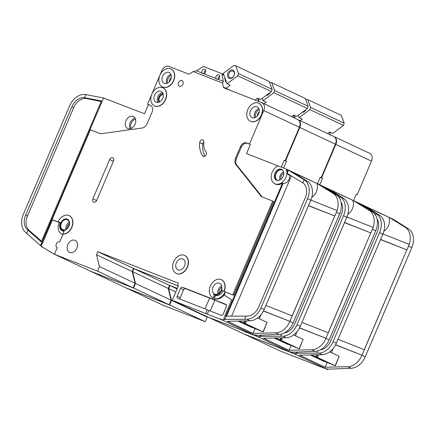 <?xml version="1.0" encoding="UTF-8"?>
<svg xmlns="http://www.w3.org/2000/svg" width="435" height="435" viewBox="0 0 435 435"><rect width="100%" height="100%" fill="white"/><g stroke="black" fill="none" stroke-linecap="round" stroke-linejoin="round"><path stroke-width="0.65" d="M234.068 75.396A4.47 3.279 115.2 0 1 229.256 78.311A4.47 3.279 115.2 0 1 227.951 73.009A4.47 3.279 115.2 0 1 232.763 70.089A4.47 3.279 115.2 0 1 234.068 75.396M229.027 73.466A3.643 2.675 -64.8 0 0 229.968 77.74A3.643 2.675 -64.8 0 0 234.008 75.413A3.643 2.675 -64.8 0 0 233.068 71.144A3.643 2.675 -64.8 0 0 229.027 73.466M225.955 88.3L230.12 85.189L227.07 83.754L237.771 75.772L238.516 73.564L235.667 65.767L269.27 81.546L272.114 89.344L271.375 91.551L260.668 99.533L257.618 98.103L255.03 100.034M235.667 65.767L233.976 65.375L223.275 73.357L227.07 83.754M237.771 75.772L271.375 91.551M238.516 73.564L272.114 89.344M246.536 320.878L245.383 323.569L263.235 331.965L246.89 325.228M263.039 331.861L267.068 322.427L257.596 317.98M245.383 323.569L239.043 321.052M241.055 322.112L257.335 329.458L241.088 322.041M267.068 322.427L263.235 331.965M170.406 80.252A1.805 1.327 115.2 0 1 170.542 79.839A1.805 1.327 115.2 0 1 170.846 79.311M258.303 114.595A1.805 1.327 115.2 0 1 258.433 114.182A1.805 1.327 115.2 0 1 258.743 113.655M282.837 170.428A5.628 4.132 -64.8 0 0 282.239 170.058A5.628 4.132 -64.8 0 0 275.997 173.647A5.628 4.132 -64.8 0 0 277.454 180.248A5.628 4.132 -64.8 0 0 278.123 180.471M321.688 185.767A9.934 7.292 -64.8 0 0 321.661 185.696L321.313 185.533M286.225 169.057L278.074 165.871A9.934 7.292 -64.8 0 0 272.239 172.113A9.934 7.292 -64.8 0 0 274.811 183.76A9.934 7.292 -64.8 0 0 285.828 177.426A9.934 7.292 -64.8 0 0 286.225 169.057L287.04 169.438A9.934 7.292 115.2 0 1 287.649 172.086L287.627 174.37L289.966 175.468L290.112 175.12M226.504 316.185L283.169 183.336C285.915 183.505 287.926 182.058 289.199 179.008L289.966 175.468M283.169 183.336L282.554 183.048A9.934 7.292 115.2 0 1 275.627 184.141L274.811 183.76M276.921 180.324A5.96 4.372 115.2 0 1 275.768 173.56A5.96 4.372 115.2 0 1 281.962 169.59M274.953 173.173A5.96 4.372 -64.8 0 0 276.497 180.166A5.96 4.372 -64.8 0 0 283.109 176.36A5.96 4.372 -64.8 0 0 281.565 169.373A5.96 4.372 -64.8 0 0 274.953 173.173M163.261 94.531A4.219 3.099 -64.8 0 0 159.509 97.445A4.219 3.099 -64.8 0 0 159.841 101.817M203.825 141.837A2.648 1.941 -64.8 0 0 202.976 143.033A2.648 1.941 -64.8 0 0 202.715 144.045A21.853 16.035 -64.8 0 0 204.994 156.16M199.926 141.598A2.648 1.941 115.2 0 1 202.862 139.912A2.648 1.941 115.2 0 1 203.808 142.006A16.557 12.147 115.2 0 0 206.103 152.06A2.648 1.941 115.2 0 1 205.907 155.241A2.648 1.941 115.2 0 1 203.27 156.366A2.648 1.941 115.2 0 1 202.688 155.877A21.853 16.035 115.2 0 1 199.665 142.609A2.648 1.941 115.2 0 1 199.926 141.598M63.14 233.883L59.698 241.958A3.148 2.305 -64.8 0 0 56.311 244.008A3.148 2.305 -64.8 0 0 57.126 247.694A3.148 2.305 -64.8 0 0 57.23 247.738L54.44 254.285L97.483 271.103L99.43 266.535L96.526 254.747L97.826 251.702L178.247 283.125L177.986 283.734A1.653 1.213 -64.8 0 0 178.415 285.675A1.653 1.213 -64.8 0 0 178.47 285.703L172.238 300.313L207.876 317.05L241.452 330.045M165.43 99.457A9.934 7.292 -64.8 0 0 162.853 87.81A9.934 7.292 -64.8 0 0 151.837 94.145A9.934 7.292 -64.8 0 0 154.409 105.792A9.934 7.292 -64.8 0 0 165.43 99.457M162.956 87.859A9.934 7.292 115.2 0 1 163.06 87.908A9.934 7.292 115.2 0 1 165.632 99.555A9.934 7.292 115.2 0 1 154.615 105.89A9.934 7.292 115.2 0 1 154.512 105.841M173.478 80.584A9.934 7.292 -64.8 0 0 170.906 68.937A9.934 7.292 -64.8 0 0 159.884 75.271A9.934 7.292 -64.8 0 0 162.462 86.918A9.934 7.292 -64.8 0 0 173.478 80.584M171.004 68.986A9.934 7.292 115.2 0 1 171.107 69.029A9.934 7.292 115.2 0 1 173.685 80.682A9.934 7.292 115.2 0 1 162.663 87.016A9.934 7.292 115.2 0 1 162.559 86.967M187.224 267.085A9.934 7.292 -64.8 0 0 184.652 255.437A9.934 7.292 -64.8 0 0 173.63 261.772A9.934 7.292 -64.8 0 0 176.208 273.419A9.934 7.292 -64.8 0 0 187.224 267.085M184.75 255.486A9.934 7.292 115.2 0 1 184.853 255.53A9.934 7.292 115.2 0 1 187.431 267.182A9.934 7.292 115.2 0 1 176.409 273.517A9.934 7.292 115.2 0 1 176.305 273.468M176.349 262.838A5.96 4.372 -64.8 0 0 177.893 269.825A5.96 4.372 -64.8 0 0 184.505 266.024A5.96 4.372 -64.8 0 0 182.961 259.032A5.96 4.372 -64.8 0 0 176.349 262.838M213.221 297.839L213.938 296.164A1.653 1.213 115.2 0 0 213.667 294.321A6.623 4.861 115.2 0 0 214.303 294.702A6.623 4.861 115.2 0 0 222.073 289.226A1.653 1.213 115.2 0 0 222.611 290.852A1.653 1.213 115.2 0 0 222.666 290.874L223.911 291.363A9.934 7.292 -64.8 0 0 221.339 279.716A9.934 7.292 -64.8 0 0 210.322 286.051A9.934 7.292 -64.8 0 0 212.894 297.698A9.934 7.292 -64.8 0 0 213.221 297.839L213.427 297.937A9.934 7.292 115.2 0 1 213.096 297.796A9.934 7.292 115.2 0 1 212.998 297.747M261.375 114.927A9.934 7.292 -64.8 0 0 258.803 103.28A9.934 7.292 -64.8 0 0 247.781 109.615A9.934 7.292 -64.8 0 0 250.359 121.262A9.934 7.292 -64.8 0 0 261.375 114.927M258.901 103.329A9.934 7.292 115.2 0 1 259.004 103.372A9.934 7.292 115.2 0 1 261.576 115.025A9.934 7.292 115.2 0 1 250.56 121.36A9.934 7.292 115.2 0 1 250.457 121.311M62.439 230.044A5.96 4.372 115.2 0 1 60.998 223.106A5.96 4.372 115.2 0 1 67.507 219.262M60.797 223.014A5.96 4.372 -64.8 0 0 62.335 230.001A5.96 4.372 -64.8 0 0 68.947 226.2A5.96 4.372 -64.8 0 0 67.403 219.213A5.96 4.372 -64.8 0 0 60.797 223.014M193.162 71.596L196.413 70.834L201.835 72.949L202.275 73.629L203.874 73.749L215.88 78.441L216.32 79.116L217.919 79.235L223.34 81.356L222.589 83.096L193.162 71.596L189.649 73.912A1.653 1.213 -64.8 0 1 188.649 74.097L168.938 66.397A6.623 4.861 -64.8 0 0 161.809 70.715L147.53 104.199L150.249 105.265A5.96 4.372 -64.8 0 1 150.445 105.346A5.96 4.372 -64.8 0 1 151.989 112.333L147.22 123.507A6.623 4.861 -64.8 0 1 142.044 128.037L101.589 133.648A6.623 4.861 -64.8 0 1 99.637 133.436L90.355 129.809L52.048 219.61L58.078 221.948A9.934 7.292 -64.8 0 1 69.094 215.613A9.934 7.292 -64.8 0 1 72.172 225.879A9.934 7.292 -64.8 0 1 63.515 234.095A0.663 0.484 115.2 0 1 63.151 233.285L64.162 230.914A6.623 4.861 115.2 0 1 62.058 230.599A6.623 4.861 115.2 0 1 60.34 222.834A6.623 4.861 115.2 0 1 60.595 222.29A0.663 0.484 115.2 0 1 59.91 222.666L60.329 222.861M63.961 231.387A6.623 4.861 115.2 0 1 63.178 231.126L62.058 230.599M154.555 95.211A5.96 4.372 -64.8 0 0 156.1 102.198A5.96 4.372 -64.8 0 0 162.712 98.397A5.96 4.372 -64.8 0 0 161.167 91.404A5.96 4.372 -64.8 0 0 154.555 95.211M67.822 244.595A6.623 4.861 -64.8 0 0 69.535 252.36A6.623 4.861 -64.8 0 0 76.881 248.14A6.623 4.861 -64.8 0 0 75.168 240.376A6.623 4.861 -64.8 0 0 67.822 244.595M61.335 223.242A5.465 4.007 -64.8 0 0 62.754 229.647A5.465 4.007 -64.8 0 0 68.812 226.162A5.465 4.007 -64.8 0 0 67.398 219.757A5.465 4.007 -64.8 0 0 61.335 223.242M213.041 287.116A5.96 4.372 -64.8 0 0 214.58 294.103A5.96 4.372 -64.8 0 0 221.192 290.303A5.96 4.372 -64.8 0 0 219.648 283.31A5.96 4.372 -64.8 0 0 213.041 287.116M162.603 76.337A5.96 4.372 -64.8 0 0 164.147 83.324A5.96 4.372 -64.8 0 0 170.759 79.523A5.96 4.372 -64.8 0 0 169.215 72.531A5.96 4.372 -64.8 0 0 162.603 76.337M250.5 110.68A5.96 4.372 -64.8 0 0 252.044 117.667A5.96 4.372 -64.8 0 0 258.656 113.867A5.96 4.372 -64.8 0 0 257.112 106.874A5.96 4.372 -64.8 0 0 250.5 110.68M178.551 82.585A3.148 2.305 -64.8 0 0 179.367 86.271A3.148 2.305 -64.8 0 0 182.858 84.265A3.148 2.305 -64.8 0 0 182.042 80.573A3.148 2.305 -64.8 0 0 178.551 82.585M215.88 78.441L215.983 78.485A2.485 1.822 -64.8 0 1 216.081 76.397A2.485 1.822 -64.8 0 1 218.838 74.809A2.485 1.822 -64.8 0 1 219.479 77.724A2.485 1.822 -64.8 0 1 218.033 79.279M218.125 79.235A2.485 1.822 115.2 0 1 218.321 77.446A2.485 1.822 115.2 0 1 219.675 75.935M201.835 72.949L201.938 72.998A2.485 1.822 -64.8 0 1 202.036 70.905A2.485 1.822 -64.8 0 1 204.793 69.323A2.485 1.822 -64.8 0 1 205.434 72.237A2.485 1.822 -64.8 0 1 203.982 73.792M204.08 73.749A2.485 1.822 115.2 0 1 204.276 71.96A2.485 1.822 115.2 0 1 205.63 70.448M125.987 120.718A6.623 4.861 -64.8 0 0 127.705 128.483A6.623 4.861 -64.8 0 0 135.051 124.258A6.623 4.861 -64.8 0 0 133.333 116.493A6.623 4.861 -64.8 0 0 125.987 120.718M238.054 321.073L252.017 327.528M221.442 279.765A9.934 7.292 115.2 0 1 221.545 279.814A9.934 7.292 115.2 0 1 224.117 291.461L233.638 295.251L225.031 291.89L224.438 295.234L231.697 299.813L224.291 317.169L223.894 319.399L246.808 319.263A16.557 12.147 -64.8 0 0 260.967 307.839L264.224 309.372L263.398 311.096A16.557 12.147 115.2 0 1 250.065 320.791L227.407 321.324L253.072 333.373L255.03 328.778M259.298 318.779L261.065 314.63M293.391 172.69L317.001 183.488L291.45 171.488M317.11 183.537L321.073 185.402A1.653 1.213 115.2 0 1 321.128 185.424A1.653 1.213 115.2 0 1 321.22 185.473L336.293 194.907A16.557 12.147 115.2 0 1 339.686 213.835L293.141 322.949A16.557 12.147 115.2 0 1 278.982 334.374L258.629 335.254L254.654 335.042L255.796 335.771L241.403 330.149M232.725 294.821L272.718 201.062L262.3 196.99A6.623 4.861 -64.8 0 1 262.082 196.897A6.623 4.861 -64.8 0 1 260.75 195.832L235.96 164.729A6.623 4.861 -64.8 0 1 235.574 158.025L240.337 146.856A5.96 4.372 -64.8 0 1 246.754 142.968L249.472 144.028L263.751 110.544L299.394 127.281L285.11 160.765L284.191 160.336L281.298 167.127M287.377 169.579L291.341 171.439A1.653 1.213 115.2 0 1 291.396 171.461A1.653 1.213 115.2 0 1 291.488 171.51L307.376 181.324A16.557 12.147 115.2 0 1 311.438 198.469A16.557 12.147 115.2 0 1 310.764 200.252L311.438 198.469M316.897 183.728A9.934 7.292 115.2 0 1 311.77 197.365M337.098 210.518A16.557 12.147 -64.8 0 0 333.036 193.379L336.293 194.907M317.001 183.488A1.653 1.213 -64.8 0 1 317.055 183.51A1.653 1.213 -64.8 0 1 317.148 183.559L333.036 193.379M287.649 172.086L288.438 170.232L304.119 179.796L307.376 181.324M287.627 174.37L287.883 173.766L302.803 182.874L304.119 179.796A16.557 12.147 -64.8 0 1 307.507 198.724L310.764 200.252M224.824 319.377L226.184 316.191L225.765 316.196L282.554 183.048M277.992 165.904L246.493 153.593L250.386 144.463L247.667 143.398A5.96 4.372 115.2 0 0 241.251 147.286L236.488 158.454A6.623 4.861 115.2 0 0 236.874 165.159L261.669 196.267A6.623 4.861 115.2 0 0 262.599 197.109M233.638 295.251L273.631 201.492L272.718 201.062M288.438 170.232L287.41 169.601A1.653 1.213 -64.8 0 0 287.323 169.552A1.653 1.213 -64.8 0 0 287.269 169.525L287.04 169.438M258.548 101.409L258.227 99.832L257.335 98.31M299.394 127.281A6.623 4.861 -64.8 0 0 297.676 119.516L262.039 102.78A6.623 4.861 -64.8 0 0 261.821 102.687L224.096 87.952M285.11 160.765L284.164 160.401M54.44 254.285L90.078 271.021L133.121 287.839L135.067 283.272L132.169 271.483L133.463 268.438L178.35 285.98M223.34 81.356L221.991 74.303A1.653 1.213 -64.8 0 0 221.42 73.51A1.653 1.213 -64.8 0 0 221.366 73.488L203.787 66.62A1.653 1.213 -64.8 0 0 202.743 66.783L196.528 70.878M223.987 87.903A1.653 1.213 -64.8 0 1 223.976 87.897A1.653 1.213 -64.8 0 1 223.405 87.103L222.589 83.096M224.52 76.772L225.591 82.019M221.475 73.537L223.606 74.543A1.653 1.213 115.2 0 1 223.661 74.564A1.653 1.213 115.2 0 1 223.726 74.597M69.198 215.662A9.934 7.292 115.2 0 1 69.295 215.711A9.934 7.292 115.2 0 1 72.373 225.977A9.934 7.292 115.2 0 1 63.717 234.193A0.663 0.484 -64.8 0 1 63.434 234.095M222.666 290.874L225.031 291.89A9.934 7.292 -64.8 0 1 214.341 298.366L214.95 298.655L214.433 299.873L225.988 304.386A1.653 1.213 115.2 0 1 226.042 304.408A1.653 1.213 115.2 0 1 226.472 306.349L223.095 314.266A1.653 1.213 115.2 0 1 221.312 315.342L208.854 310.476L207.294 314.13L172.238 300.313M205.766 313.412L207.326 309.758L208.854 310.476M213.427 297.937L212.905 299.155L182.325 287.203A1.653 1.213 115.2 0 0 180.541 288.285L177.165 296.197A1.653 1.213 115.2 0 0 177.594 298.138A1.653 1.213 115.2 0 0 177.649 298.165L207.326 309.758M263.751 110.544A6.623 4.861 -64.8 0 0 262.039 102.78M96.749 200.317A2.817 2.066 115.2 0 1 93.628 202.112A2.817 2.066 115.2 0 1 92.9 198.817L109.653 159.542A2.817 2.066 115.2 0 1 112.774 157.747A2.817 2.066 115.2 0 1 113.502 161.048L96.749 200.317M219.811 318.898A3.311 2.431 -64.8 0 0 220.545 319.024L219.811 318.898L221.339 319.616L207.294 314.13M223.894 319.399L224.503 319.687L222.073 319.741L220.545 319.024M214.95 298.655A9.934 7.292 -64.8 0 0 224.645 294.082M147.53 104.199L148.444 104.628L144.55 113.763L103.557 97.984L41.276 244.002L40.33 245.449L40.928 245.731L42.293 243.682L52.445 219.887L59.176 222.519M52.048 219.61L52.967 220.039L51.836 219.599L41.276 244.002M60.307 222.91L59.198 222.475A9.934 7.292 -64.8 0 0 61.77 234.122A9.934 7.292 -64.8 0 0 62.879 234.503M61.77 234.122L62.379 234.411A9.934 7.292 -64.8 0 0 62.836 234.601M250.386 144.463L249.472 144.028M220.159 319.034L255.796 335.771M253.072 333.373L275.725 332.846A16.557 12.147 -64.8 0 0 289.063 323.145L289.83 321.329L263.447 311.02M97.483 271.103L133.121 287.839M41.211 246.58A3.311 2.431 -64.8 0 0 41.466 246.765L42.739 247.297L40.928 245.731M289.063 323.145L289.83 321.329M292.162 315.848L334.754 215.999L308.437 205.711M263.523 310.878L289.911 321.362L334.754 215.999M264.224 309.372L311.52 198.501M302.803 182.874A13.246 9.717 115.2 0 1 305.239 197.838L258.7 306.952A13.246 9.717 115.2 0 1 247.374 316.093L226.184 316.191M244.606 319.312L245.965 316.125M260.967 307.839L307.507 198.724M26.747 233.388L28.09 230.245L27.389 229.642A13.246 9.717 115.2 0 1 25.616 215.194L71.878 106.738A13.246 9.717 115.2 0 1 84.624 97.696L85.934 94.618A16.557 12.147 -64.8 0 0 69.611 105.857L23.354 214.308A16.557 12.147 -64.8 0 0 25.567 232.366L40.33 245.449M85.934 94.618L103.557 97.984M84.624 97.696L101.447 100.904L41.281 241.963L28.09 230.245M339.686 213.835L336.424 212.302L337.168 210.545L334.836 216.032L308.497 205.565M41.466 246.765L42.994 247.482A3.311 2.431 115.2 0 1 42.739 247.297M54.832 254.562L42.994 247.482M99.43 266.535L135.067 283.272M96.526 254.747L132.169 271.483M97.826 251.702L133.463 268.438M177.496 287.992L176.632 288.236L176.822 289.574M150.831 105.564L148.444 104.628M101.176 101.54L86.772 98.614A13.246 9.717 -64.8 0 0 73.711 107.603L27.454 216.054A13.246 9.717 -64.8 0 0 29.221 230.501L41.602 241.207M337.168 210.545L310.84 200.089M292.244 315.875L265.916 305.419M51.836 219.599L52.445 219.887M58.078 221.948L59.91 222.666M214.955 295.012A1.653 1.213 115.2 0 1 215.059 296.692L214.341 298.366M222.796 290.939A6.623 4.861 115.2 0 1 215.423 295.229L214.303 294.702M212.905 299.155L214.433 299.873M41.684 243.399L42.293 243.682M205.032 308.861L209.616 298.111L185.375 288.639A1.653 1.213 -64.8 0 0 183.597 289.721L180.22 297.632A1.653 1.213 -64.8 0 0 180.22 299.171M209.616 298.111L226.515 304.902M210.219 311.009L214.781 300.319M282.581 337.805L281.429 340.502L299.28 348.892L282.935 342.155M299.09 348.788L303.113 339.354L293.641 334.906M281.429 340.502L275.089 337.979M277.1 339.039L293.38 346.385L277.133 338.968M303.113 339.354L299.28 348.892M318.627 354.732L317.479 357.429L335.331 365.824L318.985 359.082M335.135 365.721L339.159 356.281L329.687 351.833M317.479 357.429L311.139 354.906M313.151 355.966L329.431 363.312L313.178 355.895M339.159 356.281L335.331 365.824M269.999 92.579A4.47 3.279 115.2 0 1 266.204 95.412M266.949 94.857A3.643 2.675 -64.8 0 0 269.917 92.639M264.029 103.715L266.171 102.116L263.115 100.681L273.816 92.698L274.561 90.491L271.717 82.694L305.316 98.473L308.165 106.276L307.42 108.478L296.719 116.466L293.663 115.03L291.521 116.623M271.717 82.694L270.026 82.302L269.651 82.579M273.816 92.698L307.42 108.478M274.561 90.491L308.165 106.276M263.115 100.681L262.261 98.348M306.044 109.506A4.47 3.279 115.2 0 1 302.249 112.339M302.994 111.784A3.643 2.675 -64.8 0 0 305.963 109.566M300.074 120.642L302.216 119.043L299.16 117.613L309.867 109.631L310.606 107.423L307.762 99.62L341.366 115.4L344.21 123.203L343.465 125.41L332.764 133.393L329.708 131.957L327.566 133.556M307.762 99.62L306.071 99.229L305.696 99.512M309.867 109.631L343.465 125.41M310.606 107.423L344.21 123.203M299.16 117.613L298.307 115.275M358.396 203.101A9.934 7.292 -64.8 0 0 358.32 202.911L357.733 202.683A9.934 7.292 -64.8 0 0 357.711 202.623L357.358 202.46M322.346 186.175A9.934 7.292 -64.8 0 0 322.275 185.984L323.085 186.365A9.934 7.292 115.2 0 1 323.221 186.718M298.356 129.717A9.934 7.292 115.2 0 1 297.627 131.952A9.934 7.292 115.2 0 1 296.512 134.034M274.099 338L288.062 344.46M260.146 335.184L259.94 336.326L282.853 336.19A16.557 12.147 -64.8 0 0 297.013 324.766L300.27 326.299L299.454 328.023A16.557 12.147 115.2 0 1 286.11 337.723L263.458 338.251L289.117 350.3L291.08 345.705M295.343 335.706L297.11 331.557M329.436 189.617L353.046 200.415L327.495 188.415M353.155 200.47L357.119 202.329A1.653 1.213 115.2 0 1 357.173 202.351A1.653 1.213 115.2 0 1 357.265 202.4L372.338 211.834A16.557 12.147 115.2 0 1 375.731 230.762L329.186 339.876A16.557 12.147 115.2 0 1 315.032 351.301L294.68 352.181L290.7 351.975L291.841 352.698L243.926 333.977L208.294 317.213M284.153 160.428L285.518 160.961L299.802 127.471L335.439 144.208L321.155 177.697L320.242 177.262L317.49 183.717M323.422 186.506L327.386 188.366A1.653 1.213 115.2 0 1 327.441 188.388A1.653 1.213 115.2 0 1 327.533 188.437L343.422 198.257A16.557 12.147 115.2 0 1 347.483 215.396A16.557 12.147 115.2 0 1 346.815 217.179L347.483 215.396M352.948 200.655A9.934 7.292 115.2 0 1 347.815 214.292M373.143 227.445A16.557 12.147 -64.8 0 0 369.081 210.306L372.338 211.834M353.046 200.415A1.653 1.213 -64.8 0 1 353.1 200.443A1.653 1.213 -64.8 0 1 353.193 200.492L369.081 210.306M324.369 187.436L324.488 187.159L340.165 196.723L343.422 198.257M339.523 198.229L340.165 196.723A16.557 12.147 -64.8 0 1 343.552 215.651L346.815 217.179M284.126 160.488L286.431 161.39L283.598 168.03M260.869 336.304L261.375 335.129M324.488 187.159L323.461 186.528A1.653 1.213 -64.8 0 0 323.368 186.479A1.653 1.213 -64.8 0 0 323.314 186.452L323.085 186.365M294.538 118.043L293.38 115.237M335.439 144.208A6.623 4.861 -64.8 0 0 333.721 136.443L298.084 119.707A6.623 4.861 -64.8 0 0 297.877 119.62M321.155 177.697L320.214 177.328M90.496 271.184L126.123 287.948L169.166 304.766L171.113 300.199L168.214 288.41L169.514 285.371L176.664 288.16M259.151 98.821L258.635 100.023L258.238 99.865M258.95 101.567L258.635 100.023M90.485 271.212L133.529 288.03L135.475 283.462L132.577 271.674L133.871 268.634L178.339 286.007M243.442 330.823L208.283 317.24M299.802 127.471A6.623 4.861 -64.8 0 0 298.084 119.707M255.856 335.825A3.311 2.431 -64.8 0 0 256.59 335.956L255.856 335.825L257.384 336.543L243.339 331.057M259.94 336.326L260.554 336.614L258.118 336.668L256.59 335.956M322.275 185.984L321.688 185.756M286.431 161.39L285.518 160.961M256.204 335.961L291.841 352.698M289.117 350.3L311.77 349.773A16.557 12.147 -64.8 0 0 325.108 340.072L325.875 338.256L299.492 327.946M133.529 288.03L169.166 304.766M325.108 340.072L325.875 338.256M328.213 332.775L370.799 232.926L344.482 222.644M299.568 327.805L325.956 338.289L370.799 232.926M300.27 326.299L347.565 215.428M341.029 202.074A13.246 9.717 115.2 0 1 341.29 214.765L294.745 323.885A13.246 9.717 115.2 0 1 284.262 332.96M280.657 336.244L281.614 333.988M297.013 324.766L343.552 215.651M375.731 230.762L372.474 229.229L373.214 227.478L370.881 232.959M90.882 271.489L90.143 271.048M135.475 283.462L171.113 300.199M132.577 271.674L168.214 288.41M133.871 268.634L169.514 285.371M373.214 227.478L346.885 217.016M370.881 232.953L344.547 222.497M328.289 332.808L301.961 322.346M393.784 219.621A9.934 7.292 -64.8 0 0 393.757 219.55L393.403 219.387M358.32 202.911L359.136 203.292A9.934 7.292 115.2 0 1 359.267 203.651M334.401 146.644A9.934 7.292 115.2 0 1 333.672 148.879A9.934 7.292 115.2 0 1 332.558 150.961M310.144 354.933L324.113 361.387M296.191 352.111L295.985 353.253L318.898 353.117A16.557 12.147 -64.8 0 0 333.058 341.698L336.315 343.226L335.499 344.955A16.557 12.147 115.2 0 1 322.156 354.65L299.503 355.178L325.162 367.232L327.125 362.632M331.388 352.633L333.161 348.484M365.482 206.543L389.097 217.342L363.54 205.347M389.2 217.397L393.169 219.256A1.653 1.213 115.2 0 1 393.224 219.283A1.653 1.213 115.2 0 1 393.311 219.332L408.389 228.761A16.557 12.147 115.2 0 1 411.776 247.689L365.237 356.809A16.557 12.147 115.2 0 1 351.078 368.228L330.725 369.108L326.75 368.902L327.887 369.625L279.971 350.904L244.345 334.14M320.203 177.355L321.563 177.888L335.847 144.398L371.485 161.135L357.2 194.624L356.287 194.195L353.535 200.644M359.468 203.433L363.432 205.293A1.653 1.213 115.2 0 1 363.486 205.32A1.653 1.213 115.2 0 1 363.578 205.369L379.467 215.184A16.557 12.147 115.2 0 1 383.534 232.328A16.557 12.147 115.2 0 1 382.86 234.106L383.534 232.328M388.993 217.582A9.934 7.292 115.2 0 1 383.866 231.219M409.194 244.378A16.557 12.147 -64.8 0 0 405.126 227.233L408.389 228.761M389.097 217.342A1.653 1.213 -64.8 0 1 389.151 217.369A1.653 1.213 -64.8 0 1 389.238 217.418L405.126 227.233M360.414 204.368L360.533 204.091L376.21 213.65L379.467 215.184M375.568 215.156L376.21 213.65A16.557 12.147 -64.8 0 1 379.603 232.578L382.86 234.106M320.176 177.415L322.482 178.317L319.73 184.766M296.92 353.231L297.42 352.056M360.533 204.091L359.506 203.455A1.653 1.213 -64.8 0 0 359.413 203.406A1.653 1.213 -64.8 0 0 359.359 203.384L359.136 203.292M330.584 134.97L329.431 132.164M371.485 161.135A6.623 4.861 -64.8 0 0 369.772 153.37L334.129 136.633A6.623 4.861 -64.8 0 0 333.922 136.546M357.2 194.624L356.26 194.255M126.541 288.111L162.173 304.875L205.211 321.693L207.163 317.126L207.044 316.658M295.196 115.748L294.68 116.95L294.283 116.792M294.941 118.233L294.68 116.95M126.531 288.139L169.574 304.957L171.52 300.389L168.622 288.606L169.922 285.561L176.653 288.188M279.487 347.75L244.334 334.167M335.847 144.398A6.623 4.861 -64.8 0 0 334.129 136.633M291.907 352.758A3.311 2.431 -64.8 0 0 292.635 352.883L291.907 352.758L293.435 353.47L279.384 347.984M295.985 353.253L296.599 353.541L294.163 353.601L292.635 352.883M322.482 178.317L321.563 177.888M292.249 352.888L327.887 369.625M325.162 367.232L347.821 366.7A16.557 12.147 -64.8 0 0 361.153 356.999L361.92 355.183L335.543 344.873M169.574 304.957L205.211 321.693M361.153 356.999L361.92 355.183M364.258 349.702L406.85 249.853L380.527 239.571M335.613 344.732L362.002 355.216L406.85 249.853M336.315 343.226L383.61 232.355M377.074 219.001A13.246 9.717 115.2 0 1 377.335 231.692L330.79 340.812A13.246 9.717 115.2 0 1 320.312 349.887M316.702 353.171L317.664 350.914M333.058 341.698L379.603 232.578M411.776 247.689L408.519 246.161L409.264 244.405L406.932 249.886M126.928 288.416L126.188 287.975M171.52 300.389L207.163 317.126M168.622 288.606L175.794 291.972M169.922 285.561L176.702 288.742M409.264 244.405L382.936 233.943M406.926 249.88L380.592 239.424M364.334 349.735L338.006 339.273M244.432 323.161L245.394 320.905M243.937 322.966L244.813 320.916M166.687 83.471A5.96 4.372 115.2 0 1 166.882 78.344A5.96 4.372 115.2 0 1 170.955 74.39M171.281 75.456A5.133 3.768 -64.8 0 0 167.959 78.806A5.133 3.768 -64.8 0 0 167.72 83.041M169.558 81.497A2.561 1.881 115.2 0 1 169.715 79.491A2.561 1.881 115.2 0 1 171.265 77.86M254.584 117.814A5.96 4.372 115.2 0 1 254.779 112.687A5.96 4.372 115.2 0 1 258.852 108.734M259.178 109.799A5.133 3.768 -64.8 0 0 255.856 113.149A5.133 3.768 -64.8 0 0 255.617 117.385M257.455 115.84A2.561 1.881 115.2 0 1 257.612 113.834A2.561 1.881 115.2 0 1 259.162 112.203M130.13 128.744A6.623 4.861 115.2 0 1 130.163 122.675A6.623 4.861 115.2 0 1 135.084 118.189M135.502 119.223A5.796 4.252 -64.8 0 0 131.239 123.138A5.796 4.252 -64.8 0 0 131.191 128.407M279.825 180.008A5.628 4.132 115.2 0 1 280.173 175.604A5.628 4.132 115.2 0 1 283.571 172.032M283.729 173.212A4.801 3.523 -64.8 0 0 281.249 176.066A4.801 3.523 -64.8 0 0 280.836 179.378M217.881 293.962A5.96 4.372 115.2 0 1 218.332 289.601A5.96 4.372 115.2 0 1 221.649 285.942M221.812 287.154A5.133 3.768 -64.8 0 0 219.409 290.063A5.133 3.768 -64.8 0 0 218.919 293.315M65.968 229.419A5.465 4.007 115.2 0 1 66.43 225.629A5.465 4.007 115.2 0 1 69.274 222.372M69.382 223.666A4.638 3.404 -64.8 0 0 67.507 226.091A4.638 3.404 -64.8 0 0 67.028 228.674M157.954 102.486A5.96 4.372 115.2 0 1 157.813 96.739A5.96 4.372 115.2 0 1 162.57 92.65M163.06 93.672A5.133 3.768 -64.8 0 0 158.889 97.201A5.133 3.768 -64.8 0 0 159.047 102.209M291.417 175.919L231.594 316.169M223.405 87.103L230.67 90.513M221.991 74.303L223.954 75.228M275.725 332.846L278.982 334.374M246.808 319.263L250.065 320.791M289.884 321.421L293.141 322.949M317.148 183.559L321.22 185.473M287.41 169.601L291.488 171.51M25.616 215.194L27.454 216.054M71.878 106.738L73.711 107.603M27.389 229.642L29.221 230.501M84.923 97.744L86.772 98.614M213.938 296.164L215.059 296.692M182.325 287.203L185.375 288.639M180.541 288.285L183.597 289.721M177.165 296.197L180.22 297.632M246.754 142.968L247.667 143.398M240.337 146.856L241.251 147.286M235.574 158.025L236.488 158.454M235.96 164.729L236.874 165.159M260.75 195.832L261.669 196.267M150.249 105.265L150.635 105.444M199.665 142.609L202.715 144.045M202.688 155.877L204.015 156.502M92.9 198.817L96.635 200.568M109.653 159.542L113.394 161.303M280.477 340.088L281.44 337.832M279.982 339.893L280.858 337.843M316.528 357.015L317.49 354.759M316.033 356.82L316.903 354.77M311.77 349.773L315.032 351.301M282.853 336.19L286.11 337.723M325.929 338.348L329.186 339.876M353.193 200.492L357.265 202.4M323.461 186.528L327.533 188.437M347.821 366.7L351.078 368.228M318.898 353.117L322.156 354.65M361.974 355.275L365.237 356.809M389.238 217.418L393.311 219.332M359.506 203.455L363.578 205.369M221.42 73.51L223.661 74.564M317.055 183.51L321.128 185.424M287.323 169.552L291.396 171.461M222.611 290.852L223.731 291.379M353.1 200.443L357.173 202.351M323.368 186.479L327.441 188.388M389.151 217.369L393.224 219.283M359.413 203.406L363.486 205.32"/></g></svg>

